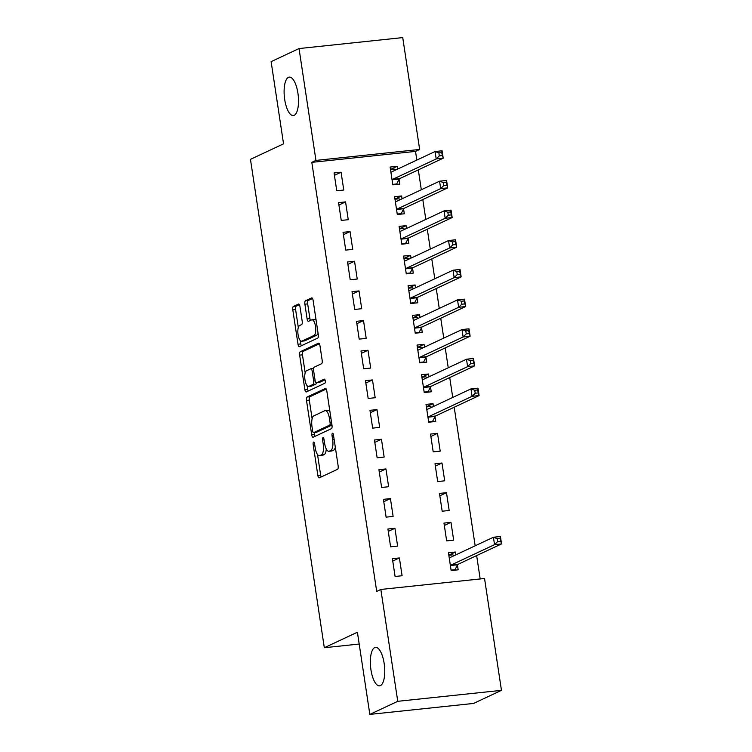 <?xml version="1.0" encoding="UTF-8"?>
<svg xmlns="http://www.w3.org/2000/svg" width="752" height="752" viewBox="0 0 752 752"><rect width="100%" height="100%" fill="white"/><g stroke="black" fill="none" stroke-linecap="round" stroke-linejoin="round"><path stroke-width="1.13" d="M313.565 442.101A2.077 0.743 -96 0 0 313.161 444.47L317.842 475.414A2.961 1.072 -96 0 0 319.168 477.887A2.961 1.072 -96 0 0 319.299 477.858L337.563 469.286A2.961 1.072 -96 0 0 338.137 465.902L333.465 434.957A2.077 0.743 -96 0 0 332.534 433.227A2.077 0.743 -96 0 0 332.44 433.255A2.077 0.743 -96 0 0 332.036 435.624L332.647 439.629A9.485 3.412 -96 0 1 330.805 450.467L329.282 451.181A9.485 3.412 -96 0 1 328.868 451.303A9.485 3.412 -96 0 1 324.629 443.389L324.018 439.384A2.077 0.743 -96 0 0 323.097 437.655A2.077 0.743 -96 0 0 323.003 437.673A2.077 0.743 -96 0 0 322.599 440.052L323.21 444.056A9.485 3.412 -96 0 1 321.367 454.894L319.844 455.609A9.485 3.412 -96 0 1 319.431 455.721A9.485 3.412 -96 0 1 315.191 447.816L314.58 443.812A2.077 0.743 -96 0 0 313.659 442.073A2.077 0.743 -96 0 0 313.565 442.101M294.182 115.338A19.336 6.956 -96 0 0 298.093 94.423A19.336 6.956 -96 0 0 289.285 77.118A19.336 6.956 -96 0 0 288.439 77.353A19.336 6.956 -96 0 0 284.529 98.268A19.336 6.956 -96 0 0 293.346 115.573A19.336 6.956 -96 0 0 294.182 115.338M380.427 685.598A19.336 6.956 -96 0 0 384.338 664.693A19.336 6.956 -96 0 0 375.53 647.387A19.336 6.956 -96 0 0 374.684 647.622A19.336 6.956 -96 0 0 370.774 668.537A19.336 6.956 -96 0 0 379.591 685.843A19.336 6.956 -96 0 0 380.427 685.598M299.954 306.496A2.961 1.072 -96 0 0 298.629 304.024A2.961 1.072 -96 0 0 298.506 304.062L293.374 306.459A2.961 1.072 -96 0 0 292.801 309.852L297.999 344.219A2.961 1.072 -96 0 0 299.324 346.691A2.961 1.072 -96 0 0 299.456 346.653L317.72 338.09A2.961 1.072 -96 0 0 318.293 334.696L313.105 300.33A2.961 1.072 -96 0 0 311.77 297.858A2.961 1.072 -96 0 0 311.648 297.895L305.453 300.8A2.961 1.072 -96 0 0 304.88 304.184L307.107 318.895A2.961 1.072 -96 0 0 308.433 321.367A2.961 1.072 -96 0 0 308.555 321.33L311.629 319.891A7.934 2.858 -96 0 1 311.977 319.797A7.934 2.858 -96 0 1 315.586 326.894A7.934 2.858 -96 0 1 313.988 335.477L301.956 341.107A7.934 2.858 -96 0 1 301.618 341.211A7.934 2.858 -96 0 1 297.999 334.104A7.934 2.858 -96 0 1 299.606 325.531L301.608 324.591A2.961 1.072 -96 0 0 302.182 321.198L299.954 306.496M416.834 160.082L415.518 151.396L311.817 162.357L376.705 591.392L380.841 589.455L484.542 578.495L501.462 690.355L397.752 701.315L380.841 589.455M311.817 162.357L315.953 160.42L299.033 48.56L402.734 37.6L419.654 149.46L315.953 160.42M501.462 690.355L473.544 703.44L369.834 714.4L357.407 632.216L324.319 647.726L250.463 159.349L283.551 143.839L271.115 61.645L299.033 48.56M369.834 714.4L397.752 701.315M307.079 397.037A2.961 1.072 -96 0 0 306.496 400.421L311.695 434.788A2.961 1.072 -96 0 0 313.02 437.26A2.961 1.072 -96 0 0 313.152 437.222L331.425 428.659A2.961 1.072 -96 0 0 331.999 425.275L326.8 390.908A2.961 1.072 -96 0 0 325.475 388.436A2.961 1.072 -96 0 0 325.343 388.474L307.079 397.037L309.88 396.736A2.961 1.072 -96 0 0 309.307 400.13L312.127 418.798M304.851 389.498L299.653 355.132A2.961 1.072 -96 0 1 300.227 351.748L318.491 343.185A2.961 1.072 -96 0 1 318.622 343.147A2.961 1.072 -96 0 1 319.948 345.619L322.176 360.33A2.961 1.072 -96 0 1 321.602 363.714L314.195 367.192A2.961 1.072 -96 0 0 313.612 370.576L315.088 380.333A2.961 1.072 -96 0 0 316.423 382.806A2.961 1.072 -96 0 0 316.545 382.768L324.262 379.158A2.077 0.743 -96 0 1 324.347 379.13A2.077 0.743 -96 0 1 325.296 380.991A2.077 0.743 -96 0 1 324.873 383.229L306.308 391.942A2.961 1.072 -96 0 1 306.177 391.98A2.961 1.072 -96 0 1 304.851 389.498L307.653 389.207L307.126 385.738M324.319 647.726L359.193 644.041M345.563 201.893L338.55 202.636L341.248 220.439L348.251 219.697L345.563 201.893L338.908 205.014M402.038 198.791L401.615 195.971L394.612 196.714L397.3 214.517L404.303 213.775L403.58 208.971M354.53 261.235L347.527 261.978L350.216 279.782L357.228 279.039L354.53 261.235L347.885 264.356M411.015 258.133L410.592 255.313L403.58 256.056L406.277 273.86L413.28 273.117L412.557 268.314M363.507 320.578L356.504 321.32L359.193 339.124L366.205 338.381L363.507 320.578L356.862 323.698M419.992 317.476L419.56 314.656L412.557 315.398L415.245 333.202L422.257 332.459L421.534 327.656M372.484 379.92L365.472 380.662L368.17 398.466L375.173 397.723L372.484 379.92L365.839 383.041M428.969 376.818L428.537 373.998L421.534 374.74L424.222 392.544L431.234 391.801L430.501 386.998M381.461 439.262L374.449 440.005L377.147 457.808L384.15 457.066L381.461 439.262L374.806 442.383M437.514 433.34L430.511 434.083L433.199 451.877L440.202 451.144L437.514 433.34L430.868 436.451M390.429 498.604L383.426 499.347L386.114 517.15L393.127 516.408L390.429 498.604L383.783 501.716M446.491 492.682L439.478 493.415L442.176 511.219L449.179 510.486L446.491 492.682L439.835 495.794M399.406 557.946L392.403 558.689L395.091 576.483L402.094 575.75L399.406 557.946L392.76 561.058M455.891 554.835L455.458 552.024L448.455 552.758L451.144 570.561L458.156 569.819L457.432 565.025M480.18 578.955L476.646 555.596M475.17 545.802L454.208 407.236M452.732 397.441L449.724 377.57M448.239 367.775L445.24 347.894M443.755 338.109L440.747 318.228M439.271 308.433L436.263 288.561M434.778 278.766L431.78 258.885M430.294 249.091L427.286 229.219M425.811 219.424L422.803 199.543M421.317 189.748L418.309 169.877M450.974 522.349L443.971 523.091L446.66 540.895L453.663 540.152L450.974 522.349L444.329 525.469M394.922 528.271L387.91 529.013L390.608 546.817L397.611 546.074L394.922 528.271L388.267 531.391M441.997 463.006L434.994 463.749L437.683 481.553L444.695 480.81L441.997 463.006L435.352 466.127M385.945 468.928L378.933 469.671L381.631 487.475L388.634 486.732L385.945 468.928L379.299 472.049M433.453 406.484L433.03 403.664L426.017 404.407L428.715 422.21L435.718 421.468L434.994 416.664M376.968 409.596L369.965 410.329L372.654 428.132L379.666 427.39L376.968 409.596L370.322 412.707M424.476 347.142L424.053 344.322L417.04 345.065L419.738 362.868L426.741 362.126L426.017 357.322M367.991 350.253L360.988 350.987L363.677 368.79L370.689 368.057L367.991 350.253L361.345 353.365M415.499 287.8L415.076 284.989L408.073 285.722L410.761 303.526L417.774 302.783L417.04 297.989M359.024 290.911L352.011 291.654L354.709 309.448L361.712 308.715L359.024 290.911L352.378 294.023M406.531 228.458L406.099 225.647L399.096 226.38L401.784 244.184L408.797 243.451L408.073 238.647M350.047 231.569L343.044 232.312L345.732 250.115L352.735 249.373L350.047 231.569L343.401 234.68M397.554 169.115L397.131 166.305L390.119 167.047L392.817 184.842L399.82 184.108L399.096 179.305M341.07 172.227L334.067 172.969L336.755 190.773L343.767 190.03L341.07 172.227L334.424 175.348M415.518 151.396L419.654 149.46M455.458 552.024L448.812 555.136M433.03 403.664L426.375 406.785M428.537 373.998L421.891 377.109M424.053 344.322L417.407 347.443M419.56 314.656L412.914 317.776M415.076 284.989L408.43 288.101M410.592 255.313L403.946 258.434M406.099 225.647L399.453 228.758M401.615 195.971L394.969 199.092M397.131 166.305L390.476 169.416M319.431 455.721L322.232 455.43A9.485 3.412 -96 0 0 322.646 455.308L319.844 455.609M326.265 448.953A9.485 3.412 -96 0 1 324.168 454.603L322.646 455.308M328.868 451.303L331.679 451.003A9.485 3.412 -96 0 0 332.083 450.89L329.282 451.181M335.317 447.233A9.485 3.412 -96 0 1 333.606 450.175L332.083 450.89M317.532 454.556L320.643 475.123A2.961 1.072 -96 0 0 321.207 476.956M326.236 389.066L309.88 396.736M314.214 432.579L314.505 434.496A2.961 1.072 -96 0 0 315.06 436.329M312.635 430.924A2.077 0.743 -96 0 0 313.565 432.654A2.077 0.743 -96 0 0 313.65 432.626L329.686 425.106A2.077 0.743 -96 0 0 330.09 422.737L329.451 418.516A9.485 3.412 -96 0 0 325.202 410.601A9.485 3.412 -96 0 0 324.798 410.714L313.838 415.856A9.485 3.412 -96 0 0 311.995 426.694L312.635 430.924M316.272 432.353A2.077 0.743 -96 0 0 316.366 432.353A2.077 0.743 -96 0 0 316.451 432.325L313.65 432.626M331.961 425.059L316.451 432.325M329.912 411.476A9.485 3.412 -96 0 0 328.013 410.301L325.202 410.601M305.18 372.86L302.454 354.841L299.653 355.132M319.384 343.786L303.028 351.457A2.961 1.072 -96 0 0 302.454 354.841M319.083 382.505A2.961 1.072 -96 0 0 319.224 382.514A2.961 1.072 -96 0 0 319.346 382.477L325.005 379.826M306.506 370.792A7.934 2.858 -96 0 0 304.898 379.375A7.934 2.858 -96 0 0 308.517 386.472A7.934 2.858 -96 0 0 308.856 386.378L313.095 384.385A2.961 1.072 -96 0 0 313.669 381.001L312.193 371.244A2.961 1.072 -96 0 0 310.867 368.771A2.961 1.072 -96 0 0 310.736 368.809L306.506 370.792M308.517 386.472L311.319 386.18A7.934 2.858 -96 0 0 311.666 386.077L308.856 386.378M316.507 382.796A2.961 1.072 -96 0 1 315.896 384.093L311.666 386.077M310.867 368.771L313.584 368.48A2.961 1.072 -96 0 0 313.546 368.508M307.653 389.207A2.961 1.072 -96 0 0 308.217 391.04M301.618 341.211L304.419 340.91A7.934 2.858 -96 0 0 304.757 340.816L301.956 341.107M318.077 333.23A7.934 2.858 -96 0 1 316.789 335.176L304.757 340.816M316.103 320.155A7.934 2.858 -96 0 0 314.778 319.497L311.977 319.797M312.541 298.497L308.254 300.499A2.961 1.072 -96 0 0 307.681 303.893L309.909 318.594A2.961 1.072 -96 0 0 310.473 320.437M300.292 340.553L300.8 343.918A2.961 1.072 -96 0 0 301.364 345.76M299.399 304.654L296.175 306.167A2.961 1.072 -96 0 0 295.602 309.551L298.318 327.477M453.776 570.289L455.054 569.687L457.554 564.771A3.017 1.09 84 0 1 457.912 564.376L501.537 543.922L494.534 544.664L493.415 537.248L449.781 557.702A3.017 1.09 84 0 1 449.649 557.74A3.017 1.09 84 0 1 449.358 557.664L449.179 557.561M451.078 570.11L455.054 569.687M448.831 555.267L452.817 554.854L454.17 555.643M497.194 538.62L493.415 537.248L500.418 536.505L501.537 543.922L499.995 538.319L497.194 538.62L497.645 541.581L500.447 541.29M450.42 565.758L450.542 565.513A3.017 1.09 84 0 1 450.899 565.119L494.534 544.664L497.645 541.581M500.418 536.505L499.995 538.319M431.347 421.928L432.616 421.336L435.117 416.42A3.017 1.09 84 0 1 435.474 416.025L479.109 395.571L472.096 396.313L470.978 388.887L427.343 409.351A3.017 1.09 84 0 1 427.211 409.389A3.017 1.09 84 0 1 426.92 409.314L426.741 409.21M428.64 421.75L432.616 421.336M426.403 406.917L430.379 406.503L431.733 407.293M474.756 390.269L470.978 388.887L477.981 388.154L479.109 395.571L477.558 389.968L474.756 390.269L475.208 393.23L478.009 392.939M427.982 417.407L428.114 417.163A3.017 1.09 84 0 1 428.461 416.768L472.096 396.313L475.208 393.23M477.981 388.154L477.558 389.968M426.854 392.262L428.132 391.66L430.633 386.754A3.017 1.09 84 0 1 430.981 386.359L474.615 365.895L467.612 366.638L466.484 359.221L422.859 379.675A3.017 1.09 84 0 1 422.727 379.713A3.017 1.09 84 0 1 422.436 379.647L422.257 379.544M424.156 392.083L428.132 391.66M421.91 377.25L425.886 376.827L427.249 377.617M470.273 360.593L466.484 359.221L473.497 358.478L474.615 365.895L473.074 360.302L470.273 360.593L470.724 363.564L473.525 363.263M423.498 387.741L423.62 387.487A3.017 1.09 84 0 1 423.978 387.092L467.612 366.638L470.724 363.564M473.497 358.478L473.074 360.302M422.37 362.596L423.649 361.994L426.14 357.078A3.017 1.09 84 0 1 426.497 356.683L470.132 336.229L463.119 336.971L462.001 329.555L418.366 350.009A3.017 1.09 84 0 1 418.234 350.047A3.017 1.09 84 0 1 417.952 349.971L417.774 349.868M419.672 362.417L423.649 361.994M417.426 347.574L421.402 347.161L422.756 347.95M465.779 330.927L462.001 329.555L469.004 328.812L470.132 336.229L468.59 330.626L465.779 330.927L466.231 333.888L469.032 333.597M419.014 358.065L419.137 357.82A3.017 1.09 84 0 1 419.494 357.426L463.119 336.971L466.231 333.888M469.004 328.812L468.59 330.626M417.877 332.92L419.155 332.318L421.656 327.411A3.017 1.09 84 0 1 422.013 327.017L465.638 306.553L458.635 307.295L457.517 299.879L413.882 320.333A3.017 1.09 84 0 1 413.75 320.371A3.017 1.09 84 0 1 413.459 320.305L413.28 320.202M415.179 332.741L419.155 332.318M412.933 317.908L416.918 317.485L418.272 318.275M461.296 301.251L457.517 299.879L464.52 299.136L465.638 306.553L464.097 300.96L461.296 301.251L461.747 304.222L464.548 303.921M414.521 328.398L414.653 328.154A3.017 1.09 84 0 1 415.001 327.75L458.635 307.295L461.747 304.222M464.52 299.136L464.097 300.96M413.393 303.253L414.672 302.652L417.172 297.736A3.017 1.09 84 0 1 417.52 297.341L461.155 276.886L454.152 277.629L453.024 270.212L409.389 290.667A3.017 1.09 84 0 1 409.257 290.704A3.017 1.09 84 0 1 408.975 290.629L408.797 290.526M410.695 303.075L414.672 302.652M408.449 288.232L412.425 287.819L413.779 288.608M456.812 271.585L453.024 270.212L460.036 269.47L461.155 276.886L459.613 271.284L456.812 271.585L457.254 274.546L460.064 274.254M410.037 298.723L410.16 298.478A3.017 1.09 84 0 1 410.517 298.083L454.152 277.629L457.254 274.546M460.036 269.47L459.613 271.284M408.909 273.578L410.188 272.985L412.679 268.069A3.017 1.09 84 0 1 413.036 267.674L456.671 247.22L449.658 247.953L448.54 240.537L404.905 260.991A3.017 1.09 84 0 1 404.773 261.029A3.017 1.09 84 0 1 404.491 260.963L404.313 260.859M406.202 273.399L410.188 272.985M403.965 258.566L407.941 258.143L409.295 258.942M452.319 241.909L448.54 240.537L455.543 239.794L456.671 247.22L455.129 241.618L452.319 241.909L452.77 244.879L455.571 244.579M405.544 269.056L405.676 268.812A3.017 1.09 84 0 1 406.024 268.417L449.658 247.953L452.77 244.879M455.543 239.794L455.129 241.618M404.416 243.911L405.695 243.31L408.195 238.393A3.017 1.09 84 0 1 408.543 237.999L452.178 217.544L445.175 218.287L444.056 210.87L400.421 231.325A3.017 1.09 84 0 1 400.29 231.362A3.017 1.09 84 0 1 399.998 231.287L399.82 231.184M401.718 243.733L405.695 243.31M399.472 228.899L403.448 228.476L404.811 229.266M447.835 212.243L444.056 210.87L451.059 210.128L452.178 217.544L450.636 211.942L447.835 212.243L448.286 215.213L451.087 214.912M401.06 239.38L401.183 239.136A3.017 1.09 84 0 1 401.54 238.741L445.175 218.287L448.286 215.213M451.059 210.128L450.636 211.942M399.932 214.235L401.211 213.643L403.702 208.727A3.017 1.09 84 0 1 404.059 208.332L447.694 187.878L440.691 188.611L439.563 181.194L395.928 201.658A3.017 1.09 84 0 1 395.796 201.696A3.017 1.09 84 0 1 395.514 201.621L395.336 201.517M397.235 214.057L401.211 213.643M394.988 199.224L398.964 198.801L400.318 199.6M443.351 182.567L439.563 181.194L446.575 180.461L447.694 187.878L446.152 182.275L443.351 182.567L443.793 185.537L446.603 185.246M396.577 209.714L396.699 209.47A3.017 1.09 84 0 1 397.056 209.075L440.691 188.611L443.793 185.537M446.575 180.461L446.152 182.275M395.449 184.569L396.718 183.967L399.218 179.061A3.017 1.09 84 0 1 399.575 178.656L443.21 158.202L436.198 158.945L435.079 151.528L391.444 171.982A3.017 1.09 84 0 1 391.313 172.02A3.017 1.09 84 0 1 391.021 171.954L390.843 171.841M392.741 184.39L396.718 183.967M390.504 169.557L394.48 169.134L395.834 169.924M438.858 152.9L435.079 151.528L442.082 150.785L443.21 158.202L441.659 152.6L438.858 152.9L439.309 155.871L442.11 155.57M392.083 180.048L392.215 179.794A3.017 1.09 84 0 1 392.563 179.399L436.198 158.945L439.309 155.871M442.082 150.785L441.659 152.6M314.656 444.319L313.161 444.47M333.54 435.464L332.036 435.624M324.103 439.892L322.599 440.052M324.168 454.603L321.367 454.894M324.714 443.896L323.21 444.056M333.606 450.175L330.805 450.467M334.142 439.469L332.647 439.629M320.643 475.123L317.842 475.414M314.505 434.496L311.695 434.788M309.307 400.13L306.496 400.421M331.933 424.871L329.686 425.106M331.585 422.577L330.09 422.737M330.946 418.356L329.451 418.516M303.028 351.457L300.227 351.748M319.346 382.477L316.545 382.768M315.896 384.093L313.095 384.385M315.182 380.841L313.669 381.001M313.697 371.084L312.193 371.244M316.789 335.176L313.988 335.477M309.909 318.594L307.107 318.895M307.681 303.893L304.88 304.184M308.254 300.499L305.453 300.8M300.8 343.918L297.999 344.219M295.602 309.551L292.801 309.852M296.175 306.167L293.374 306.459M457.554 564.771L450.542 565.513M457.912 564.376L450.899 565.119M449.997 557.599L449.358 557.664M435.117 416.42L428.114 417.163M435.474 416.025L428.461 416.768M427.559 409.248L426.92 409.314M430.633 386.754L423.62 387.487M430.981 386.359L423.978 387.092M423.066 379.581L422.436 379.647M426.14 357.078L419.137 357.82M426.497 356.683L419.494 357.426M418.582 349.906L417.952 349.971M421.656 327.411L414.653 328.154M422.013 327.017L415.001 327.75M414.098 320.239L413.459 320.305M417.172 297.736L410.16 298.478M417.52 297.341L410.517 298.083M409.605 290.563L408.975 290.629M412.679 268.069L405.676 268.812M413.036 267.674L406.024 268.417M405.121 260.897L404.491 260.963M408.195 238.393L401.183 239.136M408.543 237.999L401.54 238.741M400.628 231.221L399.998 231.287M403.702 208.727L396.699 209.47M404.059 208.332L397.056 209.075M396.144 201.555L395.514 201.621M399.218 179.061L392.215 179.794M399.575 178.656L392.563 179.399M391.66 171.879L391.021 171.954M316.366 432.353L313.565 432.654M319.224 382.514L316.423 382.806"/></g></svg>
